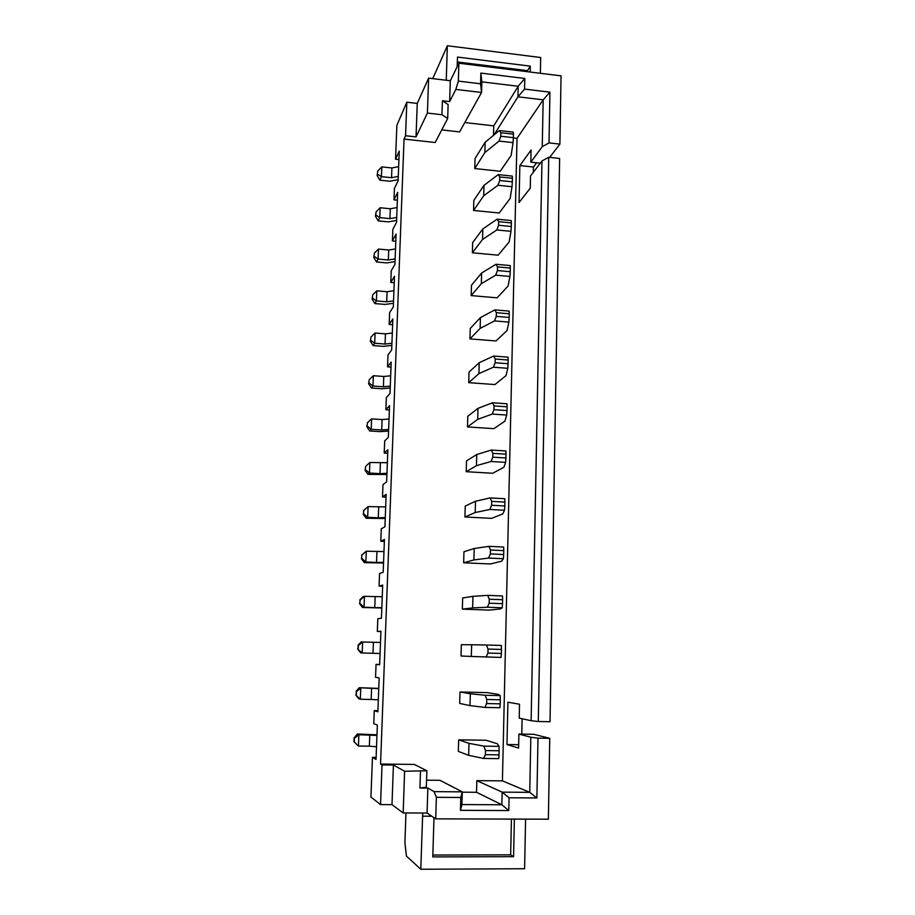 <?xml version="1.0" encoding="UTF-8"?>
<svg xmlns="http://www.w3.org/2000/svg" width="915" height="915" viewBox="0 0 915 915"><rect width="100%" height="100%" fill="white"/><g stroke="black" fill="none" stroke-linecap="round" stroke-linejoin="round"><path stroke-width="1.37" d="M549 142.9L559.889 144.124L561.055 75.853L458.895 63.227L458.346 81.103L480.569 83.791L480.867 73.086L524.798 78.473L524.558 89.098L549.938 92.163L549 142.9L542.252 146.686L543.167 99.838L549.938 92.163M377.895 710.692L374.258 710.612L373.755 723.651L377.346 725.103L376.042 759.439L372.462 757.368L370.93 797.057L380.549 804.594L391.986 804.651L403.172 812.955L427.065 813.046L435.712 818.856L548.371 819.2L549.743 738.325L533.96 734.322L518.897 734.07L518.599 748.07L506.979 744.536L507.916 702.194L519.514 704.241L519.228 718.138L531.135 720.723L541.977 160.948L530.517 175.989L530.265 188.147L519.045 202.501L519.857 165.558L531.066 150.071L530.814 162.149L542.252 146.686M379.656 664.496L376.042 664.393L375.55 677.283L379.153 677.889L377.861 711.824L374.258 710.612M380.915 631.556L377.323 631.43L380.926 631.224L379.656 664.77L376.042 664.393M377.323 631.43L377.815 618.689L381.429 618.254L382.687 585.085L379.073 586.103L379.553 573.499L383.179 572.264L384.437 539.473L380.8 541.268L381.281 528.801L384.918 526.788L386.153 494.375L382.516 496.937L382.985 484.607L386.633 481.839L387.857 449.78L384.209 453.097L384.677 440.904L388.326 437.381L389.538 405.688L385.878 409.726L386.347 397.67L390.007 393.427L391.197 362.077L387.537 366.835L387.994 354.917L391.666 349.953L392.844 318.958L389.172 324.413L389.63 312.621L393.301 306.96L394.479 276.307L390.797 282.449L391.243 270.771L394.925 264.446L396.081 234.114L392.398 240.931L392.844 229.379L396.527 222.391L397.67 192.39L393.976 199.859L394.422 188.433L398.116 180.781L399.249 151.112L395.554 159.221L396.858 125.412L406.82 102.206L405.562 135.74L404.041 139.069L380.549 764.036L382.035 764.906L380.549 804.594M382.653 586.24L379.073 586.103M384.357 541.44L380.8 541.268M386.05 497.131L382.516 496.937M387.72 453.302L384.209 453.097M389.378 409.966L385.878 409.726M391.014 367.098L387.537 366.835M392.626 324.688L389.172 324.413M394.228 282.746L390.797 282.449M395.806 241.251L392.398 240.931M422.719 813.023L420.786 869.25L406.443 856.085L404.922 842.864L405.951 812.955M376.111 757.414L372.462 757.368M540.365 73.303L540.674 57.519L447.366 45.75L446.246 80.257M549.663 157.369L559.889 144.124M533.308 172.329L533.411 167.033L536.613 162.779M550.029 721.718L559.637 158.467L548.737 157.266L538.294 721.5L550.029 721.718M521.802 734.127L522.11 718.767M420.786 869.25L524.604 868.724L525.587 819.131M485.499 750.563L485.396 754.681L499.03 754.852L499.121 750.758L485.499 750.563L483.898 746.137L499.03 746.354L497.36 743.769L486.094 740.269L458.667 739.835L458.335 751.398L468.663 755.332L468.983 743.346L458.667 739.835M486.769 699.483L486.666 703.555L500.208 703.841L500.299 699.792L486.769 699.483L485.167 695.263L500.208 695.606L498.515 694.405L487.272 692.621L460.005 691.992L459.685 703.429L470.001 705.602L470.321 693.753L460.005 691.992M461.343 644.698L461.023 655.998L471.317 656.455L471.637 644.755L461.343 644.698M462.658 597.964L462.35 609.127L489.319 610.111L500.516 608.933L502.244 607.777L487.375 607.228L472.62 607.915L472.941 596.34L462.658 597.964M463.962 551.756L463.653 562.794L490.463 563.972L501.637 561.169L503.387 558.722L488.61 558.059L473.913 559.934L474.222 548.508L463.962 551.756M465.243 506.075L464.934 516.986L491.595 518.347L502.735 513.967L504.508 510.25L489.834 509.483L475.194 512.526L475.491 501.237L465.243 506.075M466.524 460.908L466.215 471.705L492.716 473.249L503.833 467.313L505.618 462.372L491.035 461.492L476.452 465.678L476.749 454.515L466.524 460.908M467.782 416.256L467.474 426.928L493.826 428.655L504.908 421.209L506.716 415.055L492.224 414.072L477.699 419.379L477.996 408.353L467.782 416.256M469.018 372.108L468.72 382.653L494.924 384.563L505.984 375.63L507.802 368.299L493.391 367.212L478.922 373.617L479.22 362.717L469.018 372.108M470.253 328.451L469.955 338.882L495.999 340.952L507.036 330.578L508.877 322.103L494.558 320.913L480.146 328.382L480.432 317.608L470.253 328.451M471.465 285.274L471.179 295.591L497.074 297.832L508.077 286.04L509.941 276.444L495.701 275.163L481.347 283.673L481.633 273.013L471.465 285.274M472.666 242.567L472.38 252.78L498.126 255.182L509.117 242.018L510.982 231.323L496.834 229.951L482.537 239.467L482.823 228.933L472.666 242.567M397.373 200.202L393.976 199.859M473.856 200.339L473.57 210.439L499.178 213.001L510.135 198.486L512.023 186.729L497.954 185.253L483.715 195.764L483.989 185.345L473.856 200.339M398.929 159.576L395.554 159.221M475.034 158.569L474.759 168.554L500.208 171.277L511.142 155.436L513.052 142.637L499.064 141.082L484.87 152.553L485.156 142.26L475.034 158.569M457.191 66.704L457.489 57.073L530.311 66.143L530.185 72.045M458.895 63.227L450.306 80.749L428.62 78.13L417.251 103.418L406.82 102.206M462.281 792.184L476.543 792.287L476.841 780.644L502.152 792.138L529.751 792.344L530.814 737.216L537.986 738.142L536.888 797.96L509.072 797.788L508.786 810.553L460.439 810.335L460.794 797.48L436.375 797.32L435.712 818.856M537.986 738.142L549.743 738.325M514.379 819.097L513.578 856.657L432.784 856.909L433.996 817.701M511.428 819.085L510.662 854.827L513.578 856.657M510.662 854.827L432.841 855.045M476.841 780.644L502.415 780.872L529.751 792.344L536.888 797.96M502.415 780.872L517.009 138.382L543.167 99.838L517.947 96.818L518.187 86.25L481.85 81.858L481.565 92.484L455.842 89.407L449.642 101.611L442.403 100.764L448.133 104.573L447.687 118.481L435.174 142.511L404.041 139.069M530.814 737.216L518.897 734.07M493.963 134.985L517.947 96.818L524.558 89.098M517.009 138.382L513.326 137.959M493.505 135.363L493.745 125.858L518.187 86.25L524.798 78.473M493.745 125.858L464.797 122.553M441.739 129.896L459.582 131.909L481.565 92.484L480.569 83.791M428.62 78.13L427.408 113.071L441.945 114.741L447.687 118.481M427.408 113.071L416.039 136.895L405.562 135.74M382.035 764.906L393.416 765.032L404.613 771.265L426.87 770.75L426.344 787.209L419.939 788.009L420.477 771.437M380.549 764.036L414.358 764.437L426.87 770.75M419.939 788.009L427.854 788.078L434.087 791.635L462.292 791.852L461.938 804.571L501.866 804.777L502.152 792.138L509.072 797.788M426.562 780.175L439.932 780.301L462.292 791.852L460.794 797.48M476.543 792.287L501.866 804.777L508.786 810.553M417.251 103.418L416.039 136.895M455.842 89.407L458.346 81.103M450.306 80.749L449.642 101.611M441.945 114.741L442.403 100.764M393.416 765.032L391.986 804.651M404.613 771.265L403.172 812.955M427.854 788.078L427.065 813.046M436.375 797.32L434.087 791.635M506.979 744.536L518.668 744.707M538.294 721.5L531.135 720.723M447.366 45.75L432.738 78.633M457.34 61.957L527.532 70.649L530.311 66.143M527.532 70.649L527.509 71.713M461.938 804.571L460.439 810.335M481.85 81.858L480.867 73.086M541.977 160.948L548.737 157.266M530.814 162.149L540.285 163.179M519.857 165.558L533.411 167.033M474.759 168.554L484.87 152.553M513.349 137.662L513.429 134.15L500.86 132.732L500.768 136.244L513.349 137.662L513.052 142.637M398.162 179.649L389.893 181.239L379.839 180.198L377.129 175.428L377.781 170.991L377.129 175.428M391.917 167.948L391.54 177.704L381.418 176.652L381.807 166.885L391.917 167.948L398.654 166.622M391.54 177.704L398.288 176.401M377.643 174.239L381.418 176.652L379.839 180.198M500.86 132.732L499.327 130.548L485.156 142.26M499.327 130.548L513.292 132.137L513.429 134.15M500.768 136.244L499.064 141.082M381.807 166.885L377.781 170.991M376.98 734.802L357.388 734.002L358.886 734.745L376.957 735.431M354.437 741.939L354.105 737.936L353.945 741.676L358.428 746.034L369.351 746.183L369.786 734.928M354.597 738.188L358.886 734.745L358.428 746.034L353.945 741.676M369.351 746.183L376.522 746.731M499.03 754.852L498.744 758.626L483.589 758.444L468.663 755.332M483.898 746.137L468.983 743.346M485.396 754.681L483.589 758.444M499.03 746.354L499.121 750.758M354.105 737.936L357.388 734.002M378.753 688.389L359.263 687.714L378.741 688.686M356.347 695.286L356.495 691.58L355.855 695.148L360.316 699.232L371.17 699.472L371.604 688.332M356.495 691.58L360.773 688.08L360.316 699.232L358.817 698.774L355.855 695.148M371.17 699.472L378.307 699.849M500.208 703.841L499.922 707.73L484.87 707.409L470.001 705.602M485.167 695.263L470.321 693.753M486.666 703.555L484.87 707.409M500.208 695.606L500.299 699.792M356.004 691.454L359.263 687.714M501.374 653.459L501.466 649.456L488.027 649.044L487.924 653.058L501.374 653.459L501.088 657.439L471.317 656.455M358.234 649.17L358.383 645.498L357.742 649.147L362.191 652.967L372.977 653.276L373.412 642.273L380.503 642.456M357.891 645.498L361.116 641.953L373.412 642.273M358.383 645.498L362.626 641.941L362.191 652.967L360.67 652.887L357.742 649.147M372.977 653.276L380.08 653.504M488.027 649.044L486.437 645.006L471.637 644.755M486.437 645.006L501.363 645.464L501.466 649.456M487.924 653.058L486.128 657.016M462.35 609.127L472.62 607.915M502.529 603.683L502.621 599.737L489.262 599.222L489.159 603.191L502.529 603.683L502.244 607.777M381.818 607.983L362.512 607.514L359.595 603.671L360.247 599.931L359.595 603.671M359.744 600.057L362.946 596.694L364.467 596.317L382.241 596.763M360.247 599.931L364.467 596.317L364.033 607.228L374.761 607.617L375.184 596.729M374.761 607.617L381.829 607.686M360.098 603.557L364.033 607.228L362.512 607.514M489.262 599.222L487.672 595.368L472.941 596.34M487.672 595.368L502.518 595.951L502.621 599.737M489.159 603.191L487.375 607.228M463.653 562.794L473.913 559.934M503.673 554.524L503.765 550.624L490.486 550.006L490.383 553.918L503.673 554.524L503.387 558.722M383.534 563L364.33 562.645L361.436 558.699L362.088 554.879L361.436 558.699M361.585 555.119L366.297 551.219L383.968 551.573M362.088 554.879L366.297 551.219L365.863 561.993L376.522 562.451L376.946 551.688M376.522 562.451L383.557 562.37M361.94 558.47L365.863 561.993L364.33 562.645M490.486 550.006L488.907 546.346L474.222 548.508M488.907 546.346L503.65 547.033L503.765 550.624M490.383 553.918L488.61 558.059M464.934 516.986L475.194 512.526M504.806 505.961L504.886 502.106L491.698 501.386L491.595 505.263L504.806 505.961L504.508 510.25M385.226 518.519L366.137 518.267L363.266 514.219L363.907 510.33L363.266 514.219M363.404 510.684L368.093 506.613L385.673 506.899M363.907 510.33L368.093 506.613L367.658 517.272L378.261 517.799L378.684 507.162M378.261 517.799L385.272 517.57M363.758 513.875L367.658 517.272L366.137 518.267M491.698 501.386L490.12 497.909L475.491 501.237M490.12 497.909L504.771 498.709L504.886 502.106M491.595 505.263L489.834 509.483M466.215 471.705L476.452 465.678M505.915 457.98L506.006 454.172L492.888 453.36L492.796 457.18L505.915 457.98L505.618 462.372M386.908 474.519L367.91 474.382L365.062 470.23L365.714 466.273L365.062 470.23M380.4 463.116L379.988 473.638L369.454 473.032L369.877 462.498L387.365 462.704M379.988 473.638L386.954 473.272M365.565 469.772L369.454 473.032L367.91 474.382M492.888 453.36L491.321 450.054L476.749 454.515M491.321 450.054L505.881 450.958L506.006 454.172M492.796 457.18L491.035 461.492M369.877 462.498L365.714 466.273M467.474 426.928L477.699 419.379M507.013 410.583L507.104 406.809L494.066 405.905L493.974 409.68L507.013 410.583L506.716 415.055M388.566 431.011L380.068 431.64L369.671 430.976L366.846 426.733L367.487 422.696L366.846 426.733M382.104 419.562L381.692 429.97L371.216 429.295L371.639 418.864L382.104 419.562L389.024 419.013M381.692 429.97L388.635 429.455M367.35 426.161L371.216 429.295L369.671 430.976M494.066 405.905L492.51 402.772L477.996 408.353M492.51 402.772L506.979 403.778L507.104 406.809M493.974 409.68L492.224 414.072M371.639 418.864L367.487 422.696M468.72 382.653L478.922 373.617M508.1 363.735L508.191 360.018L495.232 359.023L495.141 362.752L508.1 363.735L507.802 368.299M390.213 387.971L381.749 388.772L371.41 388.04L368.608 383.705L369.248 379.599L368.608 383.705M383.785 376.477L383.385 386.771L372.965 386.038L373.377 375.722L383.785 376.477L390.682 375.791M383.385 386.771L390.282 386.119M369.111 383.03L372.965 386.038L371.41 388.04M495.232 359.023L493.677 356.049L479.22 362.717M493.677 356.049L508.065 357.17L508.191 360.018M495.141 362.752L493.391 367.212M373.377 375.722L369.248 379.599M469.955 338.882L480.146 328.382M509.175 317.459L509.255 313.776L496.388 312.69L496.296 316.373L509.175 317.459L508.877 322.103M391.837 345.401L383.419 346.362L373.137 345.573L370.346 341.146L370.998 336.96L370.346 341.146M385.444 333.861L385.043 344.051L374.693 343.239L375.104 333.049L385.444 333.861L392.306 333.037M385.043 344.051L391.917 343.262M370.85 340.357L374.693 343.239L373.137 345.573M496.388 312.69L494.832 309.888L480.432 317.608M494.832 309.888L509.129 311.1L509.255 313.776M496.296 316.373L494.558 320.913M375.104 333.049L370.998 336.96M471.179 295.591L481.347 283.673M510.238 271.709L510.318 268.072L497.52 266.906L497.428 270.543L510.238 271.709L509.941 276.444M393.439 303.3L385.066 304.421L374.841 303.563L372.073 299.045L372.714 294.802L372.073 299.045M387.091 291.713L386.702 301.79L376.397 300.921L376.808 290.833L387.091 291.713L393.919 290.764M386.702 301.79L393.541 300.863M372.577 298.153L376.397 300.921L374.841 303.563M497.52 266.906L495.976 264.263L481.633 273.013M495.976 264.263L510.193 265.567L510.318 268.072M497.428 270.543L495.701 275.163M376.808 290.833L372.714 294.802M472.38 252.78L482.537 239.467M511.279 226.508L511.371 222.917L498.652 221.659L498.561 225.25L511.279 226.508L510.982 231.323M395.028 261.644L386.69 262.914L376.522 261.999L373.778 257.389L374.418 253.078L373.778 257.389M388.715 250.012L388.326 259.986L378.089 259.048L378.49 249.063L388.715 250.012L395.52 248.937M388.326 259.986L395.131 258.934M374.281 256.406L378.089 259.048L376.522 261.999M498.652 221.659L497.108 219.177L482.823 228.933M497.108 219.177L511.233 220.572L511.371 222.917M498.561 225.25L496.834 229.951M378.49 249.063L374.418 253.078M473.57 210.439L483.715 195.764M512.32 181.822L512.4 178.276L499.762 176.938L499.67 180.495L512.32 181.822L512.023 186.729M396.607 220.424L388.303 221.865L378.192 220.881L375.459 216.192L376.111 211.811L375.459 216.192M390.328 208.769L389.939 218.628L379.759 217.633L380.16 207.751L390.328 208.769L397.099 207.556M389.939 218.628L396.721 217.45M375.974 215.094L379.759 217.633L378.192 220.881M499.762 176.938L498.229 174.605L483.989 185.345M498.229 174.605L512.274 176.103L512.4 178.276M499.67 180.495L497.954 185.253M380.16 207.751L376.111 211.811M422.49 816.191L431.8 816.226"/></g></svg>
